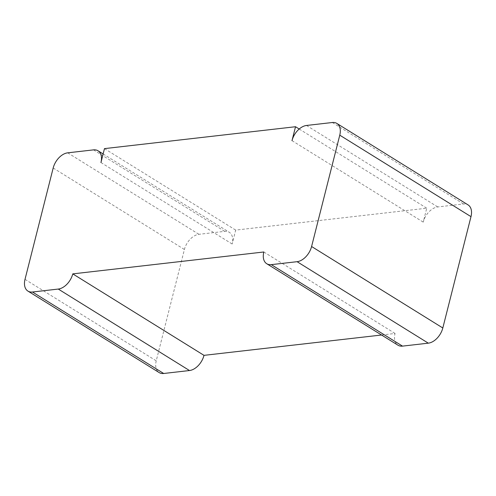 <?xml version="1.0" encoding="UTF-8"?>
<svg xmlns="http://www.w3.org/2000/svg" width="496" height="496" viewBox="0 0 496 496"><rect width="100%" height="100%" fill="white"/><g stroke="black" fill="none" stroke-linecap="round" stroke-linejoin="round"><path stroke-width="0.37" stroke-dasharray="2.48 1.86" d="M25.011 279.353L156.234 360.828L184.407 249.488A15.308 9.697 121.8 0 1 198.915 234.31L224.707 231.359A15.308 9.697 -58.2 0 1 229.257 232.271A15.308 9.697 -58.2 0 1 232.171 244.013L235.693 230.101L426.746 208.202L423.224 222.121A15.308 9.697 121.8 0 1 437.732 206.944L463.524 203.986A15.308 9.697 -58.2 0 1 468.075 204.904M156.234 360.828A15.308 9.697 -58.2 0 0 159.148 372.57M100.948 162.539L232.171 244.013M381.542 335.011L395.052 333.461A15.308 9.697 -58.2 0 0 397.966 345.204M263.829 251.987L395.052 333.461M104.47 148.62L235.693 230.101M292.001 140.647L423.224 222.121M299.206 129.016L426.746 208.202M53.184 168.014L184.407 249.488M67.692 152.836L198.915 234.31M93.484 149.879L224.707 231.359M332.301 122.512L463.524 203.986M306.509 125.469L437.732 206.944M103.125 153.952L229.257 232.271"/><path stroke-width="0.74" d="M27.925 291.096L159.148 372.57A15.308 9.697 -58.2 0 0 163.699 373.488L189.491 370.531A15.308 9.697 121.8 0 0 203.999 355.353L72.776 273.879A15.308 9.697 121.8 0 1 58.268 289.056L32.476 292.014A15.308 9.697 -58.2 0 1 27.925 291.096A15.308 9.697 -58.2 0 1 25.011 279.353L53.184 168.014A15.308 9.697 121.8 0 1 67.692 152.836L93.484 149.879A15.308 9.697 -58.2 0 1 98.034 150.796L103.125 153.952M72.776 273.879L263.829 251.987A15.308 9.697 -58.2 0 0 266.743 263.729A15.308 9.697 -58.2 0 0 271.293 264.641L297.085 261.69A15.308 9.697 121.8 0 0 311.593 246.512L339.766 135.172A15.308 9.697 -58.2 0 0 336.852 123.43A15.308 9.697 -58.2 0 0 332.301 122.512L306.509 125.469A15.308 9.697 121.8 0 0 292.001 140.647L295.523 126.728L104.47 148.62L100.948 162.539A15.308 9.697 -58.2 0 0 98.034 150.796M203.999 355.353L381.542 335.011M266.743 263.729L397.966 345.204A15.308 9.697 -58.2 0 0 402.516 346.121L428.308 343.164A15.308 9.697 121.8 0 0 442.816 327.986L470.989 216.647A15.308 9.697 -58.2 0 0 468.075 204.904L336.852 123.43M295.523 126.728L299.206 129.016M32.476 292.014L163.699 373.488M58.268 289.056L189.491 370.531M271.293 264.641L402.516 346.121M297.085 261.69L428.308 343.164M311.593 246.512L442.816 327.986M339.766 135.172L470.989 216.647"/></g></svg>
